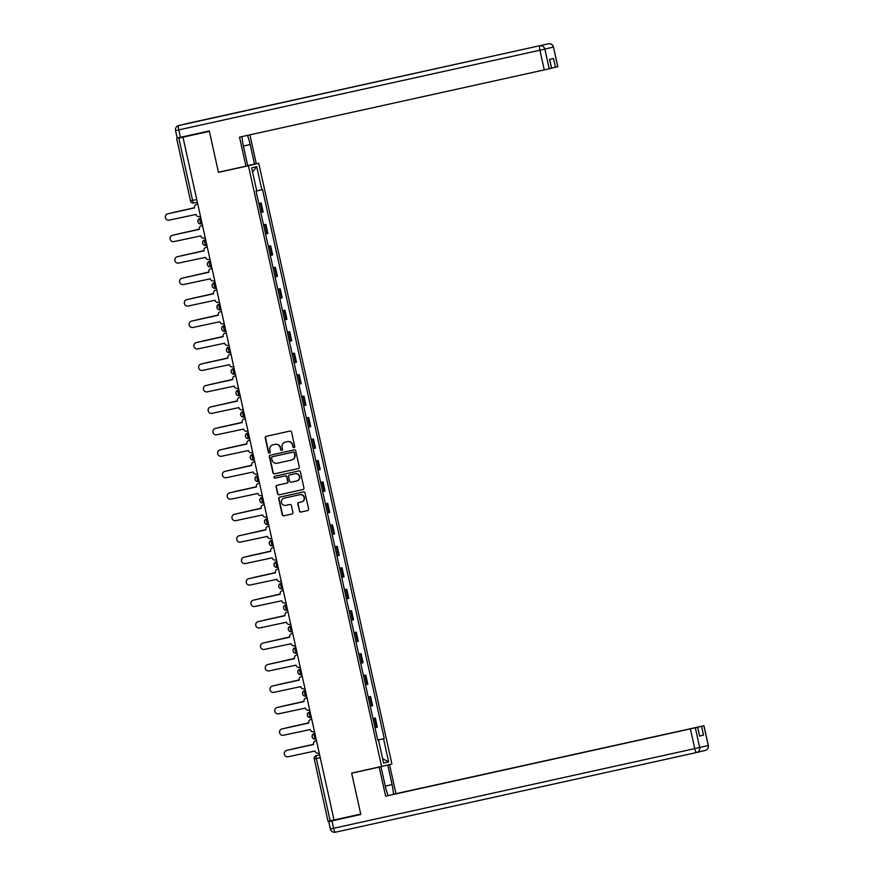<?xml version="1.0" encoding="UTF-8"?>
<svg xmlns="http://www.w3.org/2000/svg" width="876" height="876" viewBox="0 0 876 876"><rect width="100%" height="100%" fill="white"/><g stroke="black" fill="none" stroke-linecap="round" stroke-linejoin="round"><path stroke-width="1.31" d="M294.04 447.647A0.964 0.942 -103.7 0 0 294.752 446.497L291.577 432.153A1.38 1.347 -103.7 0 0 289.956 431.091L266.238 436.325A1.38 1.347 -103.7 0 0 265.22 437.967L268.395 452.312A0.964 0.942 -103.7 0 0 269.545 453.056A0.964 0.942 -103.7 0 0 270.246 451.906L269.83 450.056A4.424 4.314 -103.7 0 1 273.093 444.8L275.064 444.362A4.424 4.314 -103.7 0 1 280.243 447.756L280.659 449.618A0.964 0.942 -103.7 0 0 281.809 450.352A0.964 0.942 -103.7 0 0 282.499 449.202L282.083 447.351A4.424 4.314 -103.7 0 1 285.346 442.095L287.328 441.657A4.424 4.314 -103.7 0 1 292.496 445.052L292.912 446.913A0.964 0.942 -103.7 0 0 294.04 447.647M299.307 510.982A1.38 1.347 -103.7 0 0 300.917 512.044L307.575 510.577A1.38 1.347 -103.7 0 0 308.593 508.934L305.067 492.991A1.38 1.347 -103.7 0 0 303.446 491.94L279.729 497.163A1.38 1.347 -103.7 0 0 278.71 498.805L282.236 514.749A1.38 1.347 -103.7 0 0 283.857 515.8L291.894 514.026A1.38 1.347 -103.7 0 0 292.912 512.394L291.401 505.572A1.38 1.347 -103.7 0 0 289.781 504.51L285.795 505.386A3.701 3.613 -103.7 0 1 281.481 502.594A3.701 3.613 -103.7 0 1 284.196 498.159L299.811 494.721A3.701 3.613 -103.7 0 1 304.125 497.513A3.701 3.613 -103.7 0 1 301.41 501.948L298.815 502.517A1.38 1.347 -103.7 0 0 297.796 504.16L299.603 510.905A1.38 1.347 -103.7 0 0 301.224 511.967L307.706 510.533M182.657 137.258L209.375 131.367L218.463 172.364L248.412 165.761L381.586 766.478L351.648 773.081L360.737 814.078L334.019 819.98L182.964 137.193L178.803 138.101L192.621 200.429A2.814 0.624 77.6 0 0 193.826 203.035L197.089 202.323L193.826 203.035A2.814 2.814 0 0 1 190.464 200.9L196.476 199.586M298.267 468.572A1.38 1.347 -103.7 0 0 299.285 466.93L295.749 450.998A1.38 1.347 -103.7 0 0 294.139 449.935L270.41 455.17A1.38 1.347 -103.7 0 0 269.392 456.812L272.929 472.744A1.38 1.347 -103.7 0 0 274.549 473.806L298.322 468.561M300.402 471.989L303.939 487.932A1.38 1.347 -103.7 0 1 302.954 489.564A1.38 1.347 -103.7 0 0 302.954 489.564L279.203 494.809A1.38 1.347 -103.7 0 1 277.582 493.746L276.071 486.925A1.38 1.347 -103.7 0 1 277.09 485.282L286.715 483.158A1.38 1.347 -103.7 0 0 287.733 481.515L286.726 476.993A1.38 1.347 -103.7 0 0 285.105 475.931L275.097 478.143A0.964 0.942 -103.7 0 1 273.958 477.409A0.964 0.942 -103.7 0 1 274.659 476.259A0.964 0.942 -103.7 0 0 274.659 476.259L298.793 470.938A1.38 1.347 -103.7 0 1 300.402 471.989M209.331 131.148L178.803 138.101M247.722 165.684L258.738 163.254L391.911 763.96L381.586 766.478M334.019 819.969L328.073 821.261M260.807 212.518L262.22 212.189L260.205 203.112L258.792 203.44M260.205 203.112L258.781 203.407M262.22 212.189L263.139 211.97L261.125 202.893M263.545 224.869L265.888 224.355L263.545 224.902M265.559 233.98L267.892 233.432L265.888 224.355M268.297 246.331L270.64 245.817L268.308 246.364M270.323 255.453L272.655 254.894L270.64 245.817M273.06 267.793L275.403 267.279L273.071 267.826M275.075 276.915L277.418 276.356L275.403 267.279M277.812 289.255L280.156 288.741L277.823 289.299M279.838 298.377L282.171 297.829L280.156 288.741M282.576 310.728L284.919 310.203L282.587 310.761M284.601 319.839L286.934 319.291L284.919 310.203M287.339 332.19L289.671 331.675L287.339 332.223M289.354 341.301L291.686 340.753L289.671 331.675M292.091 353.652L294.435 353.137L292.102 353.685M294.117 362.763L296.449 362.215L294.435 353.137M296.855 375.114L299.198 374.6L296.855 375.147M298.869 384.235L301.202 383.677L299.198 374.6M301.607 396.576L303.95 396.061L301.618 396.609M303.633 405.697L305.965 405.139L303.95 396.061M306.37 418.038L308.713 417.524L306.37 418.082M308.385 427.16L310.717 426.612L308.713 417.524M312.546 439.215L311.133 439.544L313.466 438.985L312.546 439.215L314.561 448.293L315.48 448.074L313.466 438.985M313.148 448.621L314.561 448.293M317.309 460.677L315.897 461.006L318.229 460.458L317.309 460.677L319.324 469.755L320.244 469.536L318.229 460.458M317.9 470.084L319.324 469.755M320.638 482.435L322.981 481.92L320.649 482.468M322.664 491.545L324.996 490.998L322.981 481.92M325.401 503.897L327.744 503.382L325.412 503.93M327.427 513.007L329.759 512.46L327.744 503.382M331.588 525.063L330.164 525.392L332.497 524.844L331.588 525.063L333.592 534.152L334.512 533.922L332.497 524.844M332.179 534.48L333.592 534.152M336.34 546.536L334.928 546.865L337.26 546.306L336.34 546.536L338.355 555.614L339.275 555.395L337.26 546.306M336.942 555.942L338.355 555.614M341.103 567.998L339.68 568.327L342.023 567.768L341.103 567.998L343.118 577.076L344.027 576.857L342.023 567.768M341.695 577.404L343.118 577.076M345.856 589.46L344.443 589.789L346.776 589.241L345.856 589.46L347.871 598.538L348.79 598.319L346.776 589.241M346.458 598.866L347.871 598.538M350.619 610.922L349.195 611.251L351.539 610.703L350.619 610.922L352.634 620L353.543 619.781L351.539 610.703M351.21 620.328L352.634 620M355.371 632.384L353.959 632.713L356.291 632.165L355.371 632.384L357.386 641.473L358.306 641.243L356.291 632.165M355.974 641.79L357.386 641.473M360.135 653.846L358.722 654.175L361.054 653.627L360.135 653.846L362.149 662.935L363.069 662.705L361.054 653.627M360.726 663.263L362.149 662.935M363.463 675.604L365.807 675.089L363.474 675.648M365.489 684.725L367.821 684.178L365.807 675.089M368.227 697.077L370.57 696.551L368.238 697.11M370.252 706.187L372.585 705.64L370.57 696.551M372.99 718.539L375.322 718.024L372.99 718.572M375.005 727.649L377.337 727.102L375.322 718.024M377.753 740.034L383.535 738.742L388.659 761.857L383.611 763.084L378.487 739.968L377.775 740.143L256.066 191.165L256.777 190.99L251.653 167.874L256.712 166.648L261.836 189.764L256.756 190.902M383.535 738.742L384.246 738.567L262.537 189.588L261.836 189.764M248.412 165.761L258.738 163.254M218.463 172.364L224.847 170.82M377.742 740.001L384.246 738.567M378.487 739.968L377.775 740.121M256.712 166.648L252.573 172.035M382.648 758.747L388.659 761.857M294.205 447.592A0.964 0.942 -103.7 0 1 293.208 446.837L292.803 444.975A4.424 4.314 -103.7 0 0 287.624 441.592L287.328 441.657M285.477 442.062A4.424 4.314 -103.7 0 1 285.653 442.019L287.624 441.592M273.213 444.767A4.424 4.314 -103.7 0 1 273.389 444.723L275.371 444.296A4.424 4.314 -103.7 0 1 280.539 447.68L280.955 449.541A0.964 0.942 -103.7 0 0 281.952 450.297M266.413 436.292A1.38 1.347 -103.7 0 0 265.516 437.89L268.702 452.246A0.964 0.942 -103.7 0 0 269.699 453.001M270.585 455.126A1.38 1.347 -103.7 0 0 269.699 456.735L273.224 472.668A1.38 1.347 -103.7 0 0 274.845 473.73L298.398 468.54M294.237 452.881A0.964 0.942 -103.7 0 0 293.099 452.147L272.283 456.735A0.964 0.942 -103.7 0 0 271.571 457.885L271.998 459.845A4.424 4.314 -103.7 0 0 277.177 463.24L291.412 460.097A4.424 4.314 -103.7 0 0 294.665 454.841L294.533 452.815A0.964 0.942 -103.7 0 0 293.405 452.071L293.099 452.147M272.578 456.659L272.567 456.67A0.964 0.942 -103.7 0 0 272.546 456.67A0.964 0.942 -103.7 0 1 272.578 456.659L293.405 452.071M291.708 460.02A4.424 4.314 -103.7 0 0 294.971 454.775L294.665 454.841M294.533 452.815L294.971 454.775M303.052 489.531L279.203 494.809M277.265 485.249A1.38 1.347 -103.7 0 0 276.367 486.848L277.889 493.67A1.38 1.347 -103.7 0 0 279.499 494.732M286.77 483.147L287.01 483.092A1.38 1.347 -103.7 0 0 288.029 481.45L287.021 476.916A1.38 1.347 -103.7 0 0 285.412 475.865L275.097 478.143M274.867 476.215A0.964 0.942 -103.7 0 0 274.276 477.387A0.964 0.942 -103.7 0 0 275.392 478.066M296.69 480.957A3.701 3.613 -103.7 0 0 299.406 476.533A3.701 3.613 -103.7 0 0 295.092 473.73L289.584 474.945A1.38 1.347 -103.7 0 0 288.565 476.588L289.573 481.11A1.38 1.347 -103.7 0 0 291.193 482.172L296.69 480.957M296.844 480.924L296.997 480.88A3.701 3.613 -103.7 0 0 299.712 476.456A3.701 3.613 -103.7 0 0 295.387 473.664L295.092 473.73M289.89 474.869L289.857 474.88A1.38 1.347 -103.7 0 0 289.836 474.891A1.38 1.347 -103.7 0 1 289.89 474.869L295.387 473.664M298.99 502.485A1.38 1.347 -103.7 0 0 298.092 504.083L299.603 510.905M301.563 501.904L301.716 501.871A3.701 3.613 -103.7 0 0 304.432 497.448A3.701 3.613 -103.7 0 0 300.118 494.644L299.811 494.721M284.35 498.126A3.701 3.613 -103.7 0 1 284.492 498.094L300.118 494.644M279.893 497.13A1.38 1.347 -103.7 0 0 279.006 498.74L282.543 514.672A1.38 1.347 -103.7 0 0 284.152 515.734L292.026 513.993M174.039 212.288A3.241 3.165 76.3 0 1 174.105 212.277A3.241 3.165 76.3 0 1 174.171 212.255L194.581 207.754L173.776 212.353A3.241 3.165 -103.7 0 0 172.955 212.66M196.914 204.272A2.814 2.748 76.3 0 1 197.034 204.25L196.64 204.349A2.814 2.748 -103.7 0 0 194.56 207.689L167.754 213.821A3.241 3.165 -103.7 0 0 165.378 217.697A3.241 3.165 -103.7 0 0 169.167 220.15L196.06 214.434A2.814 2.748 -103.7 0 0 199.356 216.591L200.21 216.405M168.017 213.755A3.241 3.165 76.3 0 1 168.148 213.722L194.603 207.886M178.803 233.75A3.241 3.165 76.3 0 1 178.868 233.739A3.241 3.165 76.3 0 1 178.934 233.717L199.334 229.216L178.54 233.815A3.241 3.165 -103.7 0 0 177.719 234.122M183.555 255.212A3.241 3.165 76.3 0 1 183.686 255.19L183.292 255.277A3.241 3.165 -103.7 0 0 182.471 255.584M242.017 136.579A15.856 3.482 77.6 0 0 243.408 146.193L247.733 165.728L245.959 166.155L239.52 137.127L544.281 69.894L539.923 50.217L178.781 129.889L180.423 137.324L209.287 130.951L218.442 172.233L245.959 166.155M243.375 146.04L250.175 144.54A15.856 3.482 77.6 0 0 247.426 135.386M250.175 144.54L254.511 164.075L256.285 163.648L249.901 134.838M247.7 165.586L254.511 164.075M557.738 66.718L553.479 47.008L557.837 66.685L551.595 68.142M549.657 59.404L551.606 68.208L544.281 69.894M555.45 67.277L553.501 58.462L549.548 59.426L551.508 68.229M180.423 137.324L177.193 138.014L175.55 130.59L178.781 129.889A4.227 0.931 -102.4 0 1 178.759 125.542L548.431 43.8L178.759 125.542A4.227 4.128 76.3 0 0 178.682 125.564A4.227 4.227 0 0 0 175.55 130.59L175.649 130.557M383.754 765.942L389.524 764.638L395.963 793.667L703.943 725.733L701.556 726.324L703.505 735.128L699.65 735.993M387.75 765.066L392.076 784.6A15.856 3.482 77.6 0 1 393.477 794.401M360.781 814.275L328.73 821.557L360.824 814.494L351.67 773.212L380.972 766.708L385.309 786.254A15.856 3.482 77.6 0 0 388.123 795.583M379.199 767.146L385.637 796.174L697.712 727.255L699.563 736.081L703.505 735.128M394.211 794.247L395.963 793.667M370.942 768.821L380.972 766.708M385.528 765.514L389.524 764.638M351.67 773.212L358.054 771.668M385.637 796.174L697.712 727.255M696.639 727.474L394.178 794.094M696.628 727.43L701.556 726.324M201.677 225.734A2.814 2.748 76.3 0 1 201.787 225.712L201.392 225.811A2.814 2.748 -103.7 0 0 199.323 229.151L172.517 235.283A3.241 3.165 -103.7 0 0 170.141 239.159A3.241 3.165 -103.7 0 0 173.919 241.612L200.812 235.896A2.814 2.748 -103.7 0 0 204.108 238.053L204.962 237.867M172.78 235.217A3.241 3.165 76.3 0 1 172.846 235.206A3.241 3.165 76.3 0 1 172.911 235.184L199.367 229.348M206.44 247.207A2.814 2.748 76.3 0 1 206.55 247.174L206.156 247.273A2.814 2.748 -103.7 0 0 204.086 250.613L177.28 256.745A3.241 3.165 -103.7 0 0 174.893 260.621A3.241 3.165 -103.7 0 0 178.682 263.074L205.575 257.358A2.814 2.748 -103.7 0 0 208.871 259.515L209.725 259.329M177.543 256.679A3.241 3.165 76.3 0 1 177.664 256.646L204.13 250.81M188.318 276.685A3.241 3.165 76.3 0 1 188.45 276.652L188.055 276.739A3.241 3.165 -103.7 0 0 187.234 277.057M193.081 298.147A3.241 3.165 76.3 0 1 193.136 298.125A3.241 3.165 76.3 0 1 193.202 298.114L213.613 293.613L192.819 298.212A3.241 3.165 -103.7 0 0 191.997 298.519M197.834 319.609A3.241 3.165 76.3 0 1 197.965 319.576L218.376 315.075L197.571 319.674A3.241 3.165 -103.7 0 0 196.75 319.981M211.193 268.669A2.814 2.748 76.3 0 1 211.247 268.658A2.814 2.748 76.3 0 1 211.302 268.636L210.919 268.735A2.814 2.748 -103.7 0 0 208.838 272.075L182.033 278.207A3.241 3.165 -103.7 0 0 179.657 282.083A3.241 3.165 -103.7 0 0 183.434 284.536L210.339 278.82A2.814 2.748 -103.7 0 0 213.635 280.977L214.478 280.791M182.296 278.141A3.241 3.165 76.3 0 1 182.427 278.119L208.882 272.272M215.956 290.131A2.814 2.748 76.3 0 1 216.011 290.12A2.814 2.748 76.3 0 1 216.065 290.098L215.671 290.197A2.814 2.748 -103.7 0 0 213.602 293.548L186.796 299.669A3.241 3.165 -103.7 0 0 184.409 303.556A3.241 3.165 -103.7 0 0 188.198 305.998L215.091 300.282A2.814 2.748 -103.7 0 0 218.387 302.439L219.241 302.253M187.059 299.614A3.241 3.165 76.3 0 1 187.179 299.581L213.645 293.745M220.708 311.593A2.814 2.748 76.3 0 1 220.818 311.571L220.434 311.659A2.814 2.748 -103.7 0 0 218.354 315.01L191.548 321.142A3.241 3.165 -103.7 0 0 189.172 325.018A3.241 3.165 -103.7 0 0 192.95 327.471L219.854 321.744A2.814 2.748 -103.7 0 0 223.15 323.912L224.004 323.715M191.811 321.076A3.241 3.165 76.3 0 1 191.943 321.043L218.398 315.207M202.597 341.071A3.241 3.165 76.3 0 1 202.717 341.038L223.128 336.537L202.334 341.136A3.241 3.165 -103.7 0 0 201.513 341.443M225.471 333.055A2.814 2.748 76.3 0 1 225.581 333.033L225.187 333.132A2.814 2.748 -103.7 0 0 223.117 336.472L196.312 342.604A3.241 3.165 -103.7 0 0 193.935 346.48A3.241 3.165 -103.7 0 0 197.713 348.933L224.606 343.217A2.814 2.748 -103.7 0 0 227.902 345.374L228.756 345.188M196.574 342.538A3.241 3.165 76.3 0 1 196.706 342.505L223.161 336.669M207.349 362.533A3.241 3.165 76.3 0 1 207.415 362.522A3.241 3.165 76.3 0 1 207.481 362.5L227.891 357.999L207.086 362.598A3.241 3.165 -103.7 0 0 206.265 362.905M230.224 354.517A2.814 2.748 76.3 0 1 230.344 354.495L229.95 354.594A2.814 2.748 -103.7 0 0 227.869 357.934L201.064 364.066A3.241 3.165 -103.7 0 0 198.688 367.942A3.241 3.165 -103.7 0 0 202.465 370.395L229.37 364.679A2.814 2.748 -103.7 0 0 232.666 366.836L233.52 366.65M201.327 364A3.241 3.165 76.3 0 1 201.392 363.989A3.241 3.165 76.3 0 1 201.458 363.967L227.913 358.131M212.112 383.995A3.241 3.165 76.3 0 1 212.233 383.973L211.85 384.06A3.241 3.165 -103.7 0 0 211.028 384.367M234.987 375.99A2.814 2.748 76.3 0 1 235.096 375.957L234.702 376.056A2.814 2.748 -103.7 0 0 232.633 379.396L205.827 385.528A3.241 3.165 -103.7 0 0 203.451 389.404A3.241 3.165 -103.7 0 0 207.229 391.857L234.122 386.141A2.814 2.748 -103.7 0 0 237.418 388.298L238.272 388.112M206.09 385.462A3.241 3.165 76.3 0 1 206.156 385.451A3.241 3.165 76.3 0 1 206.221 385.429L232.677 379.593M216.865 405.468A3.241 3.165 76.3 0 1 216.996 405.435L216.602 405.522A3.241 3.165 -103.7 0 0 215.781 405.84M239.739 397.452A2.814 2.748 76.3 0 1 239.86 397.419L239.466 397.518A2.814 2.748 -103.7 0 0 237.385 400.858L210.579 406.99A3.241 3.165 -103.7 0 0 208.203 410.866A3.241 3.165 -103.7 0 0 211.992 413.319L238.885 407.603A2.814 2.748 -103.7 0 0 242.181 409.76L243.035 409.574M210.842 406.924A3.241 3.165 76.3 0 1 210.974 406.902L237.429 401.055M221.628 426.93A3.241 3.165 76.3 0 1 221.759 426.897L242.159 422.396L221.365 426.995A3.241 3.165 -103.7 0 0 220.544 427.302M244.503 418.914A2.814 2.748 76.3 0 1 244.557 418.903A2.814 2.748 76.3 0 1 244.612 418.881L244.218 418.98A2.814 2.748 -103.7 0 0 242.148 422.331L215.343 428.452A3.241 3.165 -103.7 0 0 212.967 432.339A3.241 3.165 -103.7 0 0 216.744 434.781L243.637 429.065A2.814 2.748 -103.7 0 0 246.933 431.222L247.788 431.036M215.606 428.397A3.241 3.165 76.3 0 1 215.737 428.364L242.192 422.528M226.38 448.392A3.241 3.165 76.3 0 1 226.512 448.359L246.922 443.858L226.118 448.457A3.241 3.165 -103.7 0 0 225.307 448.764M249.266 440.376A2.814 2.748 76.3 0 1 249.375 440.354L248.981 440.442A2.814 2.748 -103.7 0 0 246.912 443.793L220.106 449.925A3.241 3.165 -103.7 0 0 217.719 453.801A3.241 3.165 -103.7 0 0 221.508 456.254L248.401 450.527A2.814 2.748 -103.7 0 0 251.697 452.695L252.551 452.498M220.369 449.859A3.241 3.165 76.3 0 1 220.424 449.837A3.241 3.165 76.3 0 1 220.489 449.826L246.955 443.99M231.144 469.854A3.241 3.165 76.3 0 1 231.209 469.843A3.241 3.165 76.3 0 1 231.275 469.821L251.675 465.32L230.881 469.919A3.241 3.165 -103.7 0 0 230.059 470.226M254.018 461.838A2.814 2.748 76.3 0 1 254.128 461.816L253.744 461.904A2.814 2.748 -103.7 0 0 251.664 465.255L224.858 471.387A3.241 3.165 -103.7 0 0 222.482 475.263A3.241 3.165 -103.7 0 0 226.26 477.716L253.164 472A2.814 2.748 -103.7 0 0 256.46 474.157L257.303 473.971M225.121 471.321A3.241 3.165 76.3 0 1 225.252 471.288L251.708 465.452M235.907 491.316A3.241 3.165 76.3 0 1 236.027 491.283L256.438 486.782L235.644 491.381A3.241 3.165 -103.7 0 0 234.823 491.688M258.781 483.3A2.814 2.748 76.3 0 1 258.891 483.278L258.497 483.377A2.814 2.748 -103.7 0 0 256.427 486.717L229.621 492.849A3.241 3.165 -103.7 0 0 227.234 496.725A3.241 3.165 -103.7 0 0 231.023 499.178L257.916 493.462A2.814 2.748 -103.7 0 0 261.212 495.619L262.066 495.433M229.884 492.783A3.241 3.165 76.3 0 1 229.95 492.772A3.241 3.165 76.3 0 1 230.005 492.75L256.471 486.914M240.659 512.778A3.241 3.165 76.3 0 1 240.791 512.756L240.396 512.843A3.241 3.165 -103.7 0 0 239.575 513.15M263.534 504.773A2.814 2.748 76.3 0 1 263.643 504.74L263.26 504.839A2.814 2.748 -103.7 0 0 261.179 508.179L234.374 514.311A3.241 3.165 -103.7 0 0 231.998 518.187A3.241 3.165 -103.7 0 0 235.775 520.64L262.68 514.924A2.814 2.748 -103.7 0 0 265.976 517.081L266.83 516.895M234.637 514.245A3.241 3.165 76.3 0 1 234.702 514.234A3.241 3.165 76.3 0 1 234.768 514.212L261.223 508.376M245.422 534.25A3.241 3.165 76.3 0 1 245.543 534.218L245.16 534.305A3.241 3.165 -103.7 0 0 244.338 534.623M268.297 526.235A2.814 2.748 76.3 0 1 268.406 526.202L268.012 526.301A2.814 2.748 -103.7 0 0 265.943 529.641L239.137 535.773A3.241 3.165 -103.7 0 0 236.761 539.649A3.241 3.165 -103.7 0 0 240.539 542.102L267.432 536.386A2.814 2.748 -103.7 0 0 270.728 538.543L271.582 538.357M239.4 535.707A3.241 3.165 76.3 0 1 239.466 535.696A3.241 3.165 76.3 0 1 239.531 535.674L265.986 529.838M250.175 555.712A3.241 3.165 76.3 0 1 250.306 555.68L270.717 551.179L249.912 555.778A3.241 3.165 -103.7 0 0 249.091 556.085M273.049 547.697A2.814 2.748 76.3 0 1 273.17 547.664L272.775 547.763A2.814 2.748 -103.7 0 0 270.695 551.114L243.889 557.235A3.241 3.165 -103.7 0 0 241.513 561.122A3.241 3.165 -103.7 0 0 245.291 563.564L272.195 557.848A2.814 2.748 -103.7 0 0 275.491 560.005L276.345 559.819M244.152 557.18A3.241 3.165 76.3 0 1 244.284 557.147L270.739 551.311M254.938 577.174A3.241 3.165 76.3 0 1 255.069 577.142L275.469 572.641L254.675 577.24A3.241 3.165 -103.7 0 0 253.854 577.547M277.812 569.159A2.814 2.748 76.3 0 1 277.922 569.137L277.528 569.225A2.814 2.748 -103.7 0 0 275.458 572.575L248.653 578.707A3.241 3.165 -103.7 0 0 246.276 582.584A3.241 3.165 -103.7 0 0 250.054 585.037L276.947 579.31A2.814 2.748 -103.7 0 0 280.243 581.478L281.097 581.281M248.915 578.642A3.241 3.165 76.3 0 1 249.047 578.609L275.502 572.773M259.69 598.637A3.241 3.165 76.3 0 1 259.756 598.626A3.241 3.165 76.3 0 1 259.822 598.604L280.232 594.103L259.427 598.702A3.241 3.165 -103.7 0 0 258.606 599.009M282.565 590.621A2.814 2.748 76.3 0 1 282.685 590.599L282.291 590.687A2.814 2.748 -103.7 0 0 280.211 594.038L253.405 600.169A3.241 3.165 -103.7 0 0 251.029 604.046A3.241 3.165 -103.7 0 0 254.817 606.499L281.711 600.783A2.814 2.748 -103.7 0 0 285.007 602.94L285.861 602.754M253.668 600.104A3.241 3.165 76.3 0 1 253.799 600.071L280.254 594.235M264.453 620.098A3.241 3.165 76.3 0 1 264.519 620.088A3.241 3.165 76.3 0 1 264.585 620.066L284.985 615.565L264.191 620.164A3.241 3.165 -103.7 0 0 263.369 620.471M287.328 612.083A2.814 2.748 76.3 0 1 287.438 612.061L287.054 612.16A2.814 2.748 -103.7 0 0 284.974 615.5L258.168 621.632A3.241 3.165 -103.7 0 0 255.792 625.508A3.241 3.165 -103.7 0 0 259.57 627.961L286.474 622.245A2.814 2.748 -103.7 0 0 289.759 624.402L290.613 624.216M258.431 621.566A3.241 3.165 76.3 0 1 258.497 621.555A3.241 3.165 76.3 0 1 258.562 621.533L285.018 615.697M269.206 641.56A3.241 3.165 76.3 0 1 269.337 641.539L268.943 641.626A3.241 3.165 -103.7 0 0 268.133 641.933M292.661 633.436L291.807 633.622A2.814 2.748 -103.7 0 0 289.737 636.962L262.931 643.093A3.241 3.165 -103.7 0 0 260.544 646.97A3.241 3.165 -103.7 0 0 264.333 649.423L291.226 643.707A2.814 2.748 -103.7 0 0 294.522 645.864L295.376 645.678M263.194 643.028A3.241 3.165 76.3 0 1 263.315 642.995L289.781 637.159M292.091 633.556A2.814 2.748 76.3 0 1 292.201 633.523L292.661 633.425M273.969 663.033A3.241 3.165 76.3 0 1 274.1 663.001L273.706 663.088A3.241 3.165 -103.7 0 0 272.885 663.406M297.424 654.898L296.57 655.084A2.814 2.748 -103.7 0 0 294.489 658.423L267.684 664.555A3.241 3.165 -103.7 0 0 265.308 668.432A3.241 3.165 -103.7 0 0 269.085 670.885L295.989 665.169A2.814 2.748 -103.7 0 0 299.285 667.326L300.129 667.14M267.946 664.49A3.241 3.165 76.3 0 1 268.012 664.479A3.241 3.165 76.3 0 1 268.078 664.457L294.533 658.621M296.844 655.018A2.814 2.748 76.3 0 1 296.953 654.985L297.413 654.887M299.264 679.973L278.469 684.561A3.241 3.165 -103.7 0 0 277.648 684.868M278.732 684.495A3.241 3.165 76.3 0 1 278.787 684.474A3.241 3.165 76.3 0 1 278.853 684.463L299.264 679.962M302.176 676.36L301.322 676.546A2.814 2.748 -103.7 0 0 299.253 679.896L272.447 686.017A3.241 3.165 -103.7 0 0 270.06 689.905A3.241 3.165 -103.7 0 0 273.849 692.347L300.742 686.631A2.814 2.748 -103.7 0 0 304.038 688.788L304.892 688.602M272.71 685.963A3.241 3.165 76.3 0 1 272.83 685.93L299.296 680.094M301.607 676.48A2.814 2.748 76.3 0 1 301.662 676.469A2.814 2.748 76.3 0 1 301.716 676.447L302.176 676.349M304.027 701.435L283.222 706.023A3.241 3.165 -103.7 0 0 282.4 706.33M283.485 705.957A3.241 3.165 76.3 0 1 283.616 705.925L304.027 701.424M306.939 697.822L306.085 698.008A2.814 2.748 -103.7 0 0 304.005 701.358L277.199 707.48A3.241 3.165 -103.7 0 0 274.823 711.367A3.241 3.165 -103.7 0 0 278.601 713.809L305.505 708.093A2.814 2.748 -103.7 0 0 308.801 710.261L309.655 710.064M277.462 707.425A3.241 3.165 76.3 0 1 277.593 707.392L304.049 701.556M306.359 697.942A2.814 2.748 76.3 0 1 306.469 697.92L306.928 697.811M308.779 722.897L287.985 727.485A3.241 3.165 -103.7 0 0 287.164 727.792M288.248 727.419A3.241 3.165 76.3 0 1 288.314 727.408A3.241 3.165 76.3 0 1 288.368 727.387L308.779 722.886M311.692 719.284L310.838 719.47A2.814 2.748 -103.7 0 0 308.768 722.82L281.962 728.952A3.241 3.165 -103.7 0 0 279.586 732.829A3.241 3.165 -103.7 0 0 283.364 735.282L310.257 729.566A2.814 2.748 -103.7 0 0 313.553 731.723L314.407 731.537M282.225 728.887A3.241 3.165 76.3 0 1 282.357 728.854L308.812 723.018M311.122 719.404A2.814 2.748 76.3 0 1 311.232 719.382L311.692 719.273M313.542 744.359L292.737 748.947A3.241 3.165 -103.7 0 0 291.916 749.254M293 748.881A3.241 3.165 76.3 0 1 293.066 748.87A3.241 3.165 76.3 0 1 293.131 748.849L313.542 744.348M315.875 740.866A2.814 2.748 76.3 0 1 315.995 740.844L315.601 740.943A2.814 2.748 -103.7 0 0 313.52 744.282L286.715 750.414A3.241 3.165 -103.7 0 0 284.339 754.291A3.241 3.165 -103.7 0 0 288.127 756.744L315.021 751.028A2.814 2.748 -103.7 0 0 318.316 753.185L319.171 752.999M286.978 750.349A3.241 3.165 76.3 0 1 287.109 750.316L313.564 744.48M328.007 821.283L314.254 758.934A2.814 2.748 76.3 0 1 316.269 755.605L316.335 755.594A2.814 0.624 77.6 0 0 316.335 758.496L330.153 820.823M319.587 754.871L316.335 755.594A2.814 2.748 76.3 0 0 316.269 755.605A2.814 2.814 0 0 0 314.188 758.955L320.2 757.641M371.665 705.859L369.65 696.781M366.902 684.397L364.887 675.319M328.839 512.69L326.825 503.601M324.076 491.217L322.061 482.139M309.808 426.831L307.794 417.753M305.045 405.369L303.03 396.28M300.293 383.907L298.278 374.819M295.53 362.434L293.515 353.356M290.766 340.972L288.762 331.894M286.014 319.51L283.999 310.433M281.251 298.048L279.236 288.97M276.498 276.586L274.484 267.509M271.735 255.124L269.72 246.036M266.983 233.651L264.968 224.574M376.417 727.321L374.413 718.243M312.185 736.88A2.814 2.748 76.3 0 1 314.199 733.551A2.814 2.814 0 0 0 312.119 736.924A2.814 2.814 0 0 0 315.47 739.037L315.48 739.037A2.814 0.624 77.6 0 0 315.48 739.037A2.814 0.624 77.6 0 1 314.265 736.431A2.814 0.624 77.6 0 1 314.254 733.54L314.199 733.551A2.814 2.748 76.3 0 1 314.254 733.54L314.823 733.409M307.421 715.418A2.814 2.748 76.3 0 1 309.447 712.089A2.814 2.814 0 0 0 307.366 715.462A2.814 2.814 0 0 0 310.717 717.575L311.287 717.455L310.717 717.575A2.814 0.624 77.6 0 1 309.502 714.969A2.814 0.624 77.6 0 1 309.502 712.078L309.447 712.089A2.814 2.748 76.3 0 1 309.502 712.078L310.071 711.947M302.669 693.956A2.814 2.748 76.3 0 1 304.684 690.627A2.814 2.814 0 0 0 302.603 694A2.814 2.814 0 0 0 305.954 696.113L305.965 696.113A2.814 0.624 77.6 0 0 305.965 696.113A2.814 0.624 77.6 0 1 304.749 693.496A2.814 0.624 77.6 0 1 304.738 690.606L304.684 690.627A2.814 2.748 76.3 0 1 304.738 690.606L305.308 690.485M297.906 672.494A2.814 2.748 76.3 0 1 299.92 669.154A2.814 2.814 0 0 0 297.84 672.538A2.814 2.814 0 0 0 301.202 674.651L301.771 674.52L301.202 674.651A2.814 0.624 77.6 0 1 299.986 672.034A2.814 0.624 77.6 0 1 299.986 669.144L299.92 669.154A2.814 2.748 76.3 0 1 299.986 669.144L300.556 669.023M293.142 651.021A2.814 2.748 76.3 0 1 295.168 647.692A2.814 2.814 0 0 0 293.088 651.076A2.814 2.814 0 0 0 296.438 653.189L297.008 653.058L296.438 653.189A2.814 0.624 77.6 0 1 295.234 650.572A2.814 0.624 77.6 0 1 295.223 647.682L295.168 647.692A2.814 2.748 76.3 0 1 295.223 647.682L295.792 647.561M292.255 631.596L291.686 631.727A2.814 0.624 77.6 0 1 290.471 629.11A2.814 0.624 77.6 0 1 290.46 626.22L291.029 626.077L290.46 626.22A2.814 2.748 76.3 0 0 290.405 626.231A2.814 2.814 0 0 0 288.324 629.603A2.814 2.814 0 0 0 291.686 631.727L292.255 631.596M287.492 610.134L286.923 610.254A2.814 0.624 77.6 0 1 285.707 607.648A2.814 0.624 77.6 0 1 285.707 604.758L286.277 604.615L285.707 604.758A2.814 2.748 76.3 0 0 285.653 604.768A2.814 2.814 0 0 0 283.572 608.141A2.814 2.814 0 0 0 286.923 610.254L287.492 610.134M282.74 588.672L282.171 588.792A2.814 0.624 77.6 0 0 282.171 588.792A2.814 0.624 77.6 0 1 280.955 586.186A2.814 0.624 77.6 0 1 280.944 583.296L281.514 583.153L280.944 583.296A2.814 2.748 76.3 0 0 280.889 583.307A2.814 2.814 0 0 0 278.809 586.679A2.814 2.814 0 0 0 282.16 588.792L282.74 588.672M277.977 567.21L277.407 567.33A2.814 0.624 77.6 0 1 276.192 564.724A2.814 0.624 77.6 0 1 276.192 561.823L276.75 561.691L276.192 561.823A2.814 2.748 76.3 0 0 276.137 561.845A2.814 2.814 0 0 0 274.057 565.217A2.814 2.814 0 0 0 277.407 567.33L277.977 567.21M273.224 545.737L272.655 545.868A2.814 0.624 77.6 0 0 272.655 545.868A2.814 0.624 77.6 0 1 271.44 543.251A2.814 0.624 77.6 0 1 271.429 540.361L271.998 540.229L271.429 540.361A2.814 2.748 76.3 0 0 271.374 540.372A2.814 2.814 0 0 0 269.293 543.755A2.814 2.814 0 0 0 272.644 545.868L273.224 545.737M268.461 524.275L267.892 524.406A2.814 0.624 77.6 0 1 266.676 521.789A2.814 0.624 77.6 0 1 266.676 518.899L267.235 518.767L266.676 518.899A2.814 2.748 76.3 0 0 266.622 518.91A2.814 2.814 0 0 0 264.541 522.293A2.814 2.814 0 0 0 267.892 524.406L268.461 524.275M263.698 502.813L263.129 502.944A2.814 0.624 77.6 0 1 261.924 500.327A2.814 0.624 77.6 0 1 261.913 497.437L262.482 497.294L261.913 497.437A2.814 2.748 76.3 0 0 261.858 497.448A2.814 2.814 0 0 0 259.778 500.82A2.814 2.814 0 0 0 263.129 502.944L263.698 502.813M258.946 481.351L258.376 481.471A2.814 0.624 77.6 0 1 257.161 478.865A2.814 0.624 77.6 0 1 257.161 475.975L257.719 475.832L257.161 475.975A2.814 2.748 76.3 0 0 257.095 475.986A2.814 2.814 0 0 0 255.015 479.358A2.814 2.814 0 0 0 258.376 481.471L258.946 481.351M254.182 459.889L253.613 460.01A2.814 0.624 77.6 0 1 252.408 457.403A2.814 0.624 77.6 0 1 252.398 454.513L252.967 454.37L252.398 454.513A2.814 2.748 76.3 0 0 252.343 454.524A2.814 2.814 0 0 0 250.262 457.896A2.814 2.814 0 0 0 253.613 460.01L254.182 459.889M249.43 438.427L248.861 438.548A2.814 0.624 77.6 0 1 247.645 435.941A2.814 0.624 77.6 0 1 247.634 433.04L248.204 432.908L247.634 433.04A2.814 2.748 76.3 0 0 247.579 433.062A2.814 2.814 0 0 0 245.499 436.434A2.814 2.814 0 0 0 248.861 438.548L249.43 438.427M244.667 416.954L244.097 417.085A2.814 0.624 77.6 0 1 242.882 414.468A2.814 0.624 77.6 0 1 242.882 411.578L243.451 411.446L242.882 411.578A2.814 2.748 76.3 0 0 242.827 411.589A2.814 2.814 0 0 0 240.747 414.972A2.814 2.814 0 0 0 244.097 417.085L244.667 416.954M239.914 395.492L239.345 395.623A2.814 0.624 77.6 0 1 239.334 395.623A2.814 0.624 77.6 0 1 238.13 393.006A2.814 0.624 77.6 0 1 238.119 390.116L238.688 389.984L238.119 390.116A2.814 2.748 76.3 0 0 238.064 390.127A2.814 2.814 0 0 0 235.983 393.51A2.814 2.814 0 0 0 239.334 395.623L239.914 395.492M235.151 374.03L234.582 374.161A2.814 0.624 77.6 0 1 233.366 371.544A2.814 0.624 77.6 0 1 233.366 368.654L233.925 368.511L233.366 368.654A2.814 2.748 76.3 0 0 233.312 368.665A2.814 2.814 0 0 0 231.231 372.037A2.814 2.814 0 0 0 234.582 374.161L235.151 374.03M230.399 352.568L229.83 352.689A2.814 0.624 77.6 0 0 229.83 352.689A2.814 0.624 77.6 0 1 228.614 350.082A2.814 0.624 77.6 0 1 228.603 347.192L229.173 347.049L228.603 347.192A2.814 2.748 76.3 0 0 228.548 347.203A2.814 2.814 0 0 0 226.468 350.575A2.814 2.814 0 0 0 229.819 352.689L230.399 352.568M225.636 331.106L225.066 331.227A2.814 0.624 77.6 0 1 223.851 328.62A2.814 0.624 77.6 0 1 223.851 325.73L224.409 325.587L223.851 325.73A2.814 2.748 76.3 0 0 223.785 325.741A2.814 2.814 0 0 0 221.716 329.113A2.814 2.814 0 0 0 225.066 331.227L225.636 331.106M220.872 309.644L220.303 309.765A2.814 0.624 77.6 0 1 219.099 307.158A2.814 0.624 77.6 0 1 219.088 304.257L219.657 304.125L219.088 304.257A2.814 2.748 76.3 0 0 219.033 304.279A2.814 2.814 0 0 0 216.952 307.651A2.814 2.814 0 0 0 220.303 309.765L220.872 309.644M216.12 288.171L215.551 288.303A2.814 0.624 77.6 0 1 214.335 285.685A2.814 0.624 77.6 0 1 214.324 282.795L214.894 282.663L214.324 282.795A2.814 2.748 76.3 0 0 214.27 282.806A2.814 2.814 0 0 0 212.189 286.189A2.814 2.814 0 0 0 215.551 288.303L216.12 288.171M211.357 266.709L210.787 266.841A2.814 0.624 77.6 0 1 209.583 264.224A2.814 0.624 77.6 0 1 209.572 261.333L210.141 261.201L209.572 261.333A2.814 2.748 76.3 0 0 209.517 261.344A2.814 2.814 0 0 0 207.437 264.727A2.814 2.814 0 0 0 210.787 266.841L211.357 266.709M206.605 245.247L206.035 245.379A2.814 0.624 77.6 0 1 204.82 242.761A2.814 0.624 77.6 0 1 204.809 239.871L205.378 239.728L204.809 239.871A2.814 2.748 76.3 0 0 204.754 239.882A2.814 2.814 0 0 0 202.674 243.254A2.814 2.814 0 0 0 206.035 245.379L206.605 245.247M201.841 223.785L201.272 223.906A2.814 0.624 77.6 0 1 200.056 221.299A2.814 0.624 77.6 0 1 200.056 218.409L200.626 218.266L200.056 218.409A2.814 2.748 76.3 0 0 200.002 218.42A2.814 2.814 0 0 0 197.921 221.792A2.814 2.814 0 0 0 201.272 223.906L201.841 223.785M197.976 221.748A2.814 2.748 76.3 0 1 200.002 218.42L200.626 218.266M202.739 243.21A2.814 2.748 76.3 0 1 204.754 239.882L205.378 239.728M207.492 264.683A2.814 2.748 76.3 0 1 209.517 261.344L210.141 261.201M212.255 286.145A2.814 2.748 76.3 0 1 214.27 282.806L214.894 282.663M217.018 307.607A2.814 2.748 76.3 0 1 219.033 304.279L219.657 304.125M221.77 329.069A2.814 2.748 76.3 0 1 223.785 325.741L224.409 325.587M226.534 350.531A2.814 2.748 76.3 0 1 228.548 347.203L229.173 347.049M231.286 371.993A2.814 2.748 76.3 0 1 233.312 368.665L233.925 368.511M236.049 393.466A2.814 2.748 76.3 0 1 238.064 390.127L238.688 389.973M240.801 414.928A2.814 2.748 76.3 0 1 242.827 411.589L243.451 411.446M245.565 436.39A2.814 2.748 76.3 0 1 247.579 433.062L248.204 432.908M250.317 457.852A2.814 2.748 76.3 0 1 252.343 454.524L252.967 454.37M255.08 479.314A2.814 2.748 76.3 0 1 257.095 475.986L257.719 475.832M259.844 500.776A2.814 2.748 76.3 0 1 261.858 497.448L262.482 497.294M264.596 522.249A2.814 2.748 76.3 0 1 266.622 518.91L267.235 518.756M269.359 543.711A2.814 2.748 76.3 0 1 271.374 540.372L271.998 540.229M274.111 565.173A2.814 2.748 76.3 0 1 276.137 561.845L276.75 561.691M278.875 586.635A2.814 2.748 76.3 0 1 280.889 583.307L281.514 583.153M283.627 608.097A2.814 2.748 76.3 0 1 285.653 604.768L286.277 604.615M288.39 629.559A2.814 2.748 76.3 0 1 290.405 626.231L291.029 626.077M190.541 200.878L176.656 138.572M553.479 47.008A4.227 4.227 0 0 0 548.431 43.8L548.431 43.8A4.227 4.128 76.3 0 1 553.369 47.041L544.85 49.111L549.219 68.788M544.85 49.111A4.227 4.128 -103.7 0 0 539.912 45.87A4.227 0.931 -102.4 0 0 539.923 50.217L544.85 49.111M548.431 43.8L187.289 123.472A4.227 0.931 -102.4 0 1 187.289 123.472L187.289 123.472A4.227 4.128 -103.7 0 0 187.114 123.516M695.325 727.836L699.683 747.513L694.756 748.619A4.227 0.931 -102.4 0 0 696.573 752.528A4.227 4.227 0 0 0 696.661 752.506A4.227 4.128 -103.7 0 1 696.573 752.528L335.42 832.2A4.227 0.931 -102.4 0 1 333.603 828.291L694.756 748.619L690.398 728.942M703.844 725.766L708.301 745.41A4.227 4.227 0 0 1 705.18 750.436L696.661 752.506A4.227 4.128 -103.7 0 0 699.683 747.513L708.202 745.443A4.227 4.128 76.3 0 1 705.092 750.458L696.738 752.484M699.563 736.081L697.614 727.277M331.96 820.856L333.603 828.291L330.383 828.992L328.73 821.557M385.276 786.101L392.076 784.6M187.289 123.472A4.227 4.227 0 0 0 187.201 123.494L178.682 125.564M708.301 745.41L703.943 725.733M696.573 752.528L335.42 832.2A4.227 4.227 0 0 1 330.383 828.992"/></g></svg>
